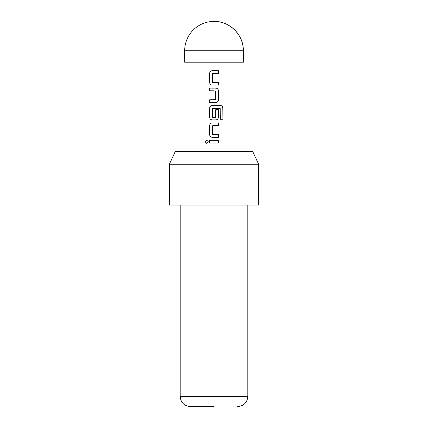 <?xml version="1.0" encoding="UTF-8"?>
<svg xmlns="http://www.w3.org/2000/svg" width="428" height="428" viewBox="0 0 428 428"><rect width="100%" height="100%" fill="white"/><g stroke="black" fill="none" stroke-linecap="round" stroke-linejoin="round"><path stroke-width="0.64" d="M205.098 141.673L206.654 140.015L208.249 141.679L206.649 143.337L205.098 141.673L206.692 140.015M212.513 82.395L218.371 82.395L218.371 85.07L212.138 85.07C210.646 84.91 209.822 84.075 209.661 82.572L209.661 73.199C209.816 71.695 210.64 70.861 212.138 70.7L218.371 70.695L218.371 73.375L212.32 73.557L212.32 82.213L214 82.395M212.16 85.07C210.683 84.91 209.864 84.075 209.709 82.572L209.709 73.199C209.864 71.695 210.678 70.861 212.16 70.7L214 70.7M218.323 82.395L218.323 85.07L214 85.07M209.709 102.485L209.709 99.804M214 90.79L209.709 90.79L209.709 88.109L215.889 88.109C217.387 88.27 218.216 89.104 218.371 90.608L218.371 99.981C218.216 101.49 217.387 102.324 215.889 102.485L209.661 102.485L209.661 99.804L215.712 99.628L215.712 90.966L209.661 90.79L209.661 88.109L214 88.109M215.691 109.718L218.323 109.718L218.323 117.395C218.168 118.898 217.349 119.733 215.867 119.894L213.626 119.894M212.497 117.507L215.712 117.331L215.712 109.718L218.371 109.718L218.371 117.395C218.216 118.898 217.387 119.733 215.889 119.894L212.138 119.894C210.646 119.728 209.822 118.898 209.661 117.395L209.661 108.017C209.822 106.519 210.646 105.684 212.138 105.518L220.538 105.518C221.971 105.679 222.758 106.513 222.897 108.017L222.892 119.268L220.367 119.268L220.195 108.493L212.32 108.669L212.32 117.331L214.305 117.507M212.138 119.894L212.16 119.894C210.683 119.728 209.864 118.898 209.709 117.395L209.709 108.017C209.864 106.513 210.683 105.684 212.16 105.518M218.371 122.932L218.323 125.607L212.32 125.789L212.32 134.446L218.371 134.627L218.371 137.308L212.16 137.302C210.683 137.142 209.864 136.307 209.715 134.804L209.709 125.431C209.864 123.927 210.683 123.093 212.16 122.932L218.371 122.932L218.371 125.607L213.417 125.607M214 134.627L218.323 134.627L218.323 137.308M214 143.016L209.661 143.016L209.661 140.341L218.371 140.341L218.371 143.022L209.709 143.016L209.709 140.341M184.666 50.734L184.666 62.215L243.334 62.215L243.334 50.734C243.741 35.059 229.676 20.993 214 21.4A29.334 29.334 0 0 0 184.666 50.734L243.334 50.734A29.334 29.334 0 0 0 214 21.4M169.36 164.256L175.303 151.501L252.697 151.501L258.64 164.256L169.36 164.256L169.36 205.071L258.64 205.071L258.64 164.256M214 406.6L190.401 406.6C184.147 405.937 180.75 402.539 180.199 396.398L247.801 396.398C247.25 402.539 243.853 405.937 237.599 406.6M220.126 108.493L212.497 108.493M214 137.302L212.138 137.302C210.646 137.142 209.822 136.307 209.667 134.804L209.661 125.431C209.822 123.927 210.646 123.093 212.138 122.932L214.877 122.932M214 140.341L218.371 140.341M218.323 140.341L218.323 143.022M206.692 143.337L205.194 141.673M214 105.518L220.468 105.518C221.881 105.679 222.656 106.513 222.795 108.017L222.892 119.268M222.795 119.268L220.297 119.268M215.867 88.109C217.349 88.27 218.168 89.104 218.323 90.608L218.371 99.981M218.323 99.981C218.168 101.49 217.349 102.324 215.867 102.485M214 99.804L215.519 99.804M218.323 70.695L218.371 73.375M218.323 73.375L214 73.375M247.801 205.071L247.801 396.398M236.957 151.501L236.957 62.215M191.043 151.501L191.043 62.215M180.199 205.071L180.199 396.398"/></g></svg>
